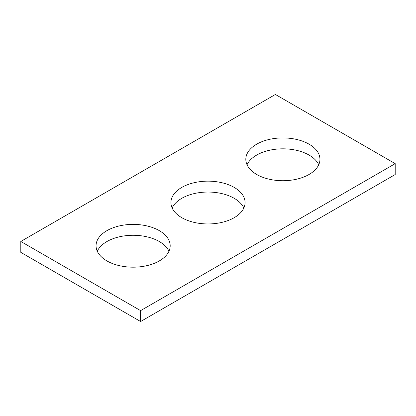 <?xml version="1.0" encoding="UTF-8"?>
<svg xmlns="http://www.w3.org/2000/svg" width="416" height="416" viewBox="0 0 416 416"><rect width="100%" height="100%" fill="white"/><g stroke="black" fill="none" stroke-linecap="round" stroke-linejoin="round"><path stroke-width="0.62" d="M395.2 163.644L275.392 94.474L20.8 241.462L20.8 252.356L140.608 321.526L395.2 174.538L395.2 163.644L140.608 310.632L140.608 321.526M20.8 241.462L140.608 310.632M256.672 174.455A37.066 21.398 0 0 0 297.066 179.093A37.066 21.398 0 0 0 319.946 159.323A37.066 21.398 0 0 0 282.88 137.925A37.066 21.398 0 0 0 245.814 159.323A37.066 21.398 0 0 0 256.672 174.455M318.724 164.767A37.066 21.398 0 0 0 282.88 148.819A37.066 21.398 0 0 0 247.036 164.767M181.792 217.682A37.066 21.398 0 0 0 222.186 222.321A37.066 21.398 0 0 0 245.066 202.556A37.066 21.398 0 0 0 208 181.152A37.066 21.398 0 0 0 170.934 202.556A37.066 21.398 0 0 0 181.792 217.682M243.844 208A37.066 21.398 0 0 0 208 192.046A37.066 21.398 0 0 0 172.156 208M106.912 260.915A37.066 21.398 0 0 0 147.306 265.554A37.066 21.398 0 0 0 170.186 245.783A37.066 21.398 0 0 0 133.12 224.385A37.066 21.398 0 0 0 96.054 245.783A37.066 21.398 0 0 0 106.912 260.915M168.964 251.233A37.066 21.398 0 0 0 133.12 235.279A37.066 21.398 0 0 0 97.276 251.233"/></g></svg>
